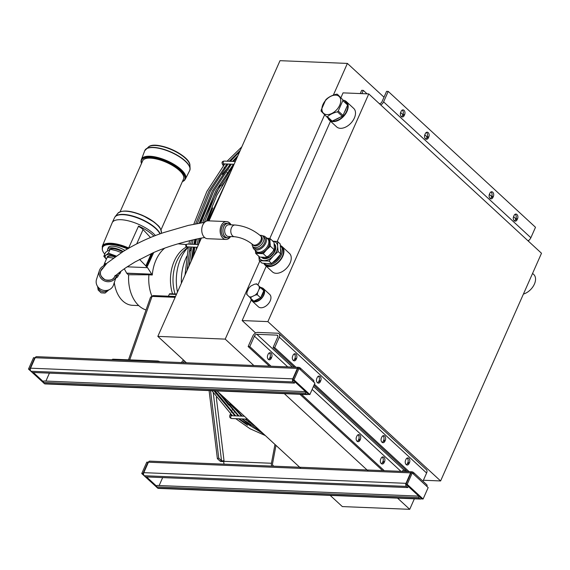 <?xml version="1.0" encoding="UTF-8"?>
<svg xmlns="http://www.w3.org/2000/svg" width="570" height="570" viewBox="0 0 570 570"><rect width="100%" height="100%" fill="white"/><g stroke="black" fill="none" stroke-linecap="round" stroke-linejoin="round"><path stroke-width="0.85" d="M144.224 475.729L145.5 476.905L407.693 487.571L406.417 486.395L144.224 475.729A2.237 1.525 92.3 0 1 143.797 472.658L405.99 483.324L410.621 472.865L148.428 462.199L143.797 472.658M412.345 473.014L412.737 472.138A2.237 1.525 92.3 0 0 411.989 471.803L149.796 461.137A2.237 1.525 92.3 0 0 148.428 462.199M407.693 487.571L408.227 486.367M411.989 471.803A2.237 1.525 92.3 0 0 410.621 472.865M405.99 483.324A2.237 1.525 92.3 0 0 406.417 486.395M426.887 486.431A2.237 1.418 -47.3 0 0 426.773 484.721L413.414 472.395A2.237 1.418 132.7 0 1 413.528 474.105L412.253 472.929L407.201 484.336L423.104 499.014L428.163 487.607L413.528 474.105M412.737 472.138A2.237 1.418 132.7 0 1 413.414 472.395M421.494 498.607A2.237 1.525 -87.7 0 1 420.532 499.056A2.237 1.525 -87.7 0 1 419.776 498.722L418.508 497.546L419.043 496.342M418.508 497.546L156.315 486.887L157.584 488.055L419.776 498.722M156.315 486.887L156.942 485.455L418.786 496.107M159.144 485.547L162.664 477.603M420.532 499.056L158.339 488.39A2.237 1.525 -87.7 0 1 157.584 488.055M148.022 462.184L146.796 462.135L141.738 473.542L142.963 473.592L148.022 462.184L148.314 462.455M157.797 488.219L141.738 473.542M156.622 486.189L146.611 476.955M143.547 474.133L142.963 473.592M423.104 499.014L421.878 498.964L405.975 484.286L407.201 484.336M412.253 472.929L411.034 472.879L405.975 484.286M35.076 357.988L33.559 357.668L28.5 369.075L29.726 369.125L34.777 357.718M43.377 381.722L33.366 372.481M30.31 369.659L29.726 369.125M44.56 383.753L28.5 369.075M309.866 394.54L314.918 383.133L313.65 381.957A2.237 1.418 -47.3 0 0 313.529 380.254L300.169 367.928A2.237 1.418 132.7 0 1 300.29 369.638L299.015 368.462L297.789 368.412L292.738 379.82L308.641 394.49L309.866 394.54L293.956 379.869L292.738 379.82M30.987 371.262L32.255 372.438L294.448 383.104L293.18 381.928L30.987 371.262A2.237 1.525 92.3 0 1 30.552 368.192L292.745 378.851L297.383 368.398L35.19 357.732L30.552 368.192M300.169 367.928A2.237 1.418 132.7 0 0 299.499 367.664A2.237 1.525 92.3 0 0 298.744 367.337L36.551 356.67A2.237 1.525 92.3 0 0 35.19 357.732M298.744 367.337A2.237 1.525 92.3 0 0 297.383 368.398M308.256 394.141A2.237 1.525 -87.7 0 1 307.287 394.582A2.237 1.525 -87.7 0 1 306.539 394.255L305.264 393.079L305.798 391.875M45.906 381.081L49.426 373.136M305.264 393.079L43.071 382.413L44.346 383.589L306.539 394.255M43.071 382.413L43.705 380.988L305.548 391.64M307.287 394.582L45.094 383.924A2.237 1.525 -87.7 0 1 44.346 383.589M294.448 383.104L294.982 381.893M299.499 367.664L299.108 368.548M292.745 378.851A2.237 1.525 92.3 0 0 293.18 381.928M299.015 368.462L293.956 379.869M255.617 332.987L242.15 320.561L267.879 321.608L440.603 480.952L541.5 253.258L368.776 93.915L267.879 321.608M340.974 97.555L343.047 92.867L368.776 93.915M242.15 320.561L251.285 299.948M257.939 284.929L266.247 266.183M277.17 241.523L330.493 121.203M423.403 480.253L440.603 480.952M405.819 471.554L404.344 470.193M428.376 137.826A3.071 2.095 -87.7 0 1 426.503 139.287A3.071 2.095 -87.7 0 1 424.75 137.676A3.071 2.095 -87.7 0 1 424.878 134.598L425.305 133.651A3.071 2.095 -87.7 0 1 427.179 132.19A3.071 2.095 -87.7 0 1 428.932 133.8A3.071 2.095 -87.7 0 1 428.804 136.878L428.376 137.826L426.745 137.762L427.165 136.814A3.071 2.095 92.3 0 0 426.353 132.404M425.697 139.009A3.071 2.095 92.3 0 0 426.745 137.762M514.047 215.524A3.071 2.095 -87.7 0 1 515.921 214.064A3.071 2.095 -87.7 0 1 517.674 215.674A3.071 2.095 -87.7 0 1 517.546 218.752L517.125 219.699A3.071 2.095 -87.7 0 1 515.251 221.16A3.071 2.095 -87.7 0 1 513.499 219.55A3.071 2.095 -87.7 0 1 513.627 216.472L514.047 215.524M514.446 220.882A3.071 2.095 92.3 0 0 515.494 219.635L515.914 218.681A3.071 2.095 92.3 0 0 515.095 214.277M528.027 240.832A4.474 2.829 -47.3 0 0 530.87 237.733L535.501 227.28L388.227 91.414L383.596 101.866A4.474 2.829 -47.3 0 1 380.753 104.965M489.872 193.223A3.071 2.095 -87.7 0 1 491.746 191.762A3.071 2.095 -87.7 0 1 493.499 193.373A3.071 2.095 -87.7 0 1 493.371 196.451L492.95 197.398A3.071 2.095 -87.7 0 1 491.076 198.859A3.071 2.095 -87.7 0 1 489.324 197.241A3.071 2.095 -87.7 0 1 489.452 194.171L489.872 193.223M404.201 115.525A3.071 2.095 -87.7 0 1 402.327 116.985A3.071 2.095 -87.7 0 1 400.575 115.368A3.071 2.095 -87.7 0 1 400.703 112.297L401.13 111.35A3.071 2.095 -87.7 0 1 403.004 109.889A3.071 2.095 -87.7 0 1 404.757 111.499A3.071 2.095 -87.7 0 1 404.629 114.577L404.201 115.525L402.57 115.461L402.99 114.506A3.071 2.095 92.3 0 0 402.178 110.103M388.227 91.414L386.595 91.343L381.957 101.802A2.237 1.418 -47.3 0 1 379.485 103.633L379.307 103.626M490.271 198.581A3.071 2.095 92.3 0 0 491.319 197.334L491.739 196.379A3.071 2.095 92.3 0 0 490.92 191.976M401.522 116.708A3.071 2.095 92.3 0 0 402.57 115.461M360.247 93.566L361.679 90.331L363.318 90.395L361.879 93.637M367.051 93.843L363.318 90.395M267.736 355.139L268.156 354.184A3.071 2.095 -87.7 0 1 270.03 352.73A3.071 2.095 -87.7 0 1 271.783 354.341A3.071 2.095 -87.7 0 1 271.655 357.411L271.235 358.366A3.071 2.095 -87.7 0 1 269.361 359.82A3.071 2.095 -87.7 0 1 267.608 358.209A3.071 2.095 -87.7 0 1 267.736 355.139M385.313 440.304L384.893 441.251A3.071 2.095 -87.7 0 1 383.019 442.705A3.071 2.095 -87.7 0 1 381.266 441.095A3.071 2.095 -87.7 0 1 381.394 438.024L381.815 437.069A3.071 2.095 -87.7 0 1 383.688 435.615A3.071 2.095 -87.7 0 1 385.441 437.226A3.071 2.095 -87.7 0 1 385.313 440.304L383.681 440.232A3.071 2.095 92.3 0 0 382.862 435.822M382.214 442.434A3.071 2.095 92.3 0 0 383.261 441.187L383.681 440.232M407.543 471.625L313.963 385.291M294.298 367.151L273.059 347.558L277.69 337.098A2.237 1.418 132.7 0 0 277.576 335.388A2.237 1.418 132.7 0 0 276.899 335.132L256.885 334.319A2.237 1.418 -47.3 0 0 254.412 336.15L287.729 366.888M317.64 382.862A3.071 2.095 92.3 0 0 318.687 381.615L319.107 380.66A3.071 2.095 92.3 0 0 318.288 376.257M406.389 464.735A3.071 2.095 92.3 0 0 407.436 463.488L407.856 462.534A3.071 2.095 92.3 0 0 407.037 458.13M293.464 360.561A3.071 2.095 92.3 0 0 294.512 359.314L294.932 358.359A3.071 2.095 92.3 0 0 294.113 353.949M295.937 367.222L274.69 347.622L279.321 337.162L426.602 473.029L422.976 481.215M409.174 471.689L314.419 384.273M320.319 381.679A3.071 2.095 -87.7 0 1 318.445 383.14A3.071 2.095 -87.7 0 1 316.692 381.522A3.071 2.095 -87.7 0 1 316.82 378.452L317.241 377.504A3.071 2.095 -87.7 0 1 319.115 376.043A3.071 2.095 -87.7 0 1 320.867 377.654A3.071 2.095 -87.7 0 1 320.739 380.732L320.319 381.679L318.687 381.615M405.99 459.377A3.071 2.095 -87.7 0 1 407.864 457.917A3.071 2.095 -87.7 0 1 409.616 459.527A3.071 2.095 -87.7 0 1 409.488 462.605L409.068 463.553A3.071 2.095 -87.7 0 1 407.194 465.013A3.071 2.095 -87.7 0 1 405.441 463.396A3.071 2.095 -87.7 0 1 405.569 460.325L405.99 459.377M293.065 355.203A3.071 2.095 -87.7 0 1 294.939 353.742A3.071 2.095 -87.7 0 1 296.692 355.352A3.071 2.095 -87.7 0 1 296.564 358.43L296.144 359.378A3.071 2.095 -87.7 0 1 294.27 360.839A3.071 2.095 -87.7 0 1 292.517 359.221A3.071 2.095 -87.7 0 1 292.645 356.15L293.065 355.203M381.472 463.724A3.071 2.095 92.3 0 0 382.52 462.477L382.94 461.522A3.071 2.095 92.3 0 0 382.128 457.111M384.151 462.541A3.071 2.095 -87.7 0 1 382.278 463.994A3.071 2.095 -87.7 0 1 380.525 462.384A3.071 2.095 -87.7 0 1 380.653 459.313L381.074 458.358A3.071 2.095 -87.7 0 1 382.955 456.905A3.071 2.095 -87.7 0 1 384.707 458.515A3.071 2.095 -87.7 0 1 384.579 461.586L384.151 462.541L382.52 462.477M356.478 437.012L356.906 436.057A3.071 2.095 -87.7 0 1 358.779 434.604A3.071 2.095 -87.7 0 1 360.532 436.214A3.071 2.095 -87.7 0 1 360.404 439.285L359.976 440.24A3.071 2.095 -87.7 0 1 358.103 441.693A3.071 2.095 -87.7 0 1 356.35 440.083A3.071 2.095 -87.7 0 1 356.478 437.012M357.297 441.415A3.071 2.095 92.3 0 0 358.345 440.168L358.765 439.221A3.071 2.095 92.3 0 0 357.953 434.81M269.389 366.139L248.142 346.539L252.781 336.086A4.474 2.829 -47.3 0 1 257.733 332.417L277.74 333.229A4.474 2.829 132.7 0 1 279.086 333.742A4.474 2.829 132.7 0 1 279.321 337.162M248.142 346.539L249.781 346.61L254.412 336.15M274.69 347.622L273.059 347.558M279.086 333.742L426.367 469.616A4.474 2.829 132.7 0 1 426.602 473.029M384.266 470.678L301.53 394.347M271.021 366.211L249.781 346.61M382.627 470.613L299.898 394.283M268.548 359.549A3.071 2.095 92.3 0 0 269.596 358.295L270.016 357.347A3.071 2.095 92.3 0 0 269.204 352.937M406.068 470.264L404.166 470.186A2.237 1.418 -47.3 0 0 402.057 471.397M251.035 299.343A8.386 5.301 -47.3 0 0 252.026 300.939L258.388 306.803A8.386 5.301 -47.3 0 0 266.568 305.548A8.386 5.301 -47.3 0 0 269.752 294.483L263.39 288.612A8.386 5.301 -47.3 0 0 261.723 287.757M252.026 300.939A8.386 5.301 -47.3 0 0 260.212 299.678A8.386 5.301 -47.3 0 0 263.39 288.612M327.907 117.919A12.576 7.959 -47.3 0 0 329.325 120.127L336.642 126.875A12.576 7.959 -47.3 0 0 346.254 126.775A12.576 7.959 -47.3 0 0 354.732 117.092A12.576 7.959 -47.3 0 0 353.692 108.393L346.382 101.645A12.576 7.959 -47.3 0 0 344.031 100.398M329.325 120.127A12.576 7.959 -47.3 0 0 338.943 120.028A12.576 7.959 -47.3 0 0 347.415 110.338A12.576 7.959 -47.3 0 0 346.382 101.645M263.825 263.319A12.576 7.959 -47.3 0 0 265.079 265.107L272.396 271.862A12.576 7.959 -47.3 0 0 272.831 272.218A12.576 7.959 -47.3 0 0 287.066 267.679A12.576 7.959 -47.3 0 0 289.446 253.372L282.136 246.625A12.576 7.959 -47.3 0 0 280.469 245.592M265.079 265.107A12.576 7.959 -47.3 0 0 265.513 265.47A12.576 7.959 -47.3 0 0 279.756 260.932A12.576 7.959 -47.3 0 0 282.136 246.625M532.572 273.415L533.734 274.483A12.576 7.959 132.7 0 1 533.905 285.121A12.576 7.959 132.7 0 1 523.424 294.049M256.721 283.81L254.484 284.245L251.142 285.869A7.545 4.774 132.7 0 0 248.556 288.57L247.024 292.032L246.667 294.298L253.75 301.174L260.64 297.825L263.803 290.686L257.22 284.359A7.545 4.774 132.7 0 0 254.484 284.245M260.447 287.594L259.029 286.19A7.545 4.774 132.7 0 1 259.172 289.004L260.447 287.594L263.803 290.686M257.284 294.726L257.64 292.467A7.545 4.774 132.7 0 1 255.054 295.167L257.284 294.726L260.64 297.825M247.166 294.847A7.545 4.774 132.7 0 1 247.024 292.032M250.394 298.082L251.712 296.792A7.545 4.774 132.7 0 1 248.976 296.678M251.712 296.792L255.054 295.167M257.64 292.467L259.172 289.004M259.029 286.19L257.22 284.359M325.691 99.914L321.088 110.302A13.231 8.372 -47.3 0 0 321.138 111.171L326.56 116.679A13.231 8.372 -47.3 0 0 326.981 116.708A13.231 8.372 -47.3 0 0 327.408 116.715C330.03 114.427 333.379 112.796 337.44 111.834A13.231 8.372 -47.3 0 0 338.245 111L342.848 100.612A13.231 8.372 -47.3 0 0 342.798 99.743L337.376 94.235A13.231 8.372 -47.3 0 0 336.528 94.2C332.46 95.162 329.118 96.786 326.496 99.08A13.231 8.372 -47.3 0 0 325.691 99.914M327.016 114.613A11.457 7.246 132.7 0 1 326.24 99.7A11.457 7.246 132.7 0 1 340.739 100.291A11.457 7.246 132.7 0 1 327.016 114.613M326.56 116.679L331.334 121.082A13.231 8.372 -47.3 0 0 332.182 121.118L327.408 116.715M337.376 94.235L342.798 99.743M342.848 100.612L347.615 105.015A13.231 8.372 -47.3 0 0 347.572 104.139M347.615 105.015L343.012 115.404L338.245 111M337.44 111.834L342.214 116.237A13.231 8.372 -47.3 0 0 343.012 115.404M342.214 116.237L332.182 121.118M260.49 287.323A7.966 5.037 132.7 0 1 262.314 288.185A7.966 5.037 132.7 0 1 263.39 290.265M263.454 291.484A7.966 5.037 132.7 0 1 260.996 297.034M259.877 298.195A7.966 5.037 132.7 0 1 254.519 300.803M253.287 300.746A7.966 5.037 132.7 0 1 251.513 299.891A7.966 5.037 132.7 0 1 250.522 298.195M262.314 288.185L263.112 288.919A7.966 5.037 132.7 0 1 261.409 298.188A7.966 5.037 132.7 0 1 252.311 300.625L251.513 299.891M343.71 100.227A12.013 7.602 132.7 0 1 344.886 101.025L345.997 102.051A12.013 7.602 132.7 0 1 347.201 103.768M347.6 105.058A12.013 7.602 132.7 0 1 343.233 116.259A12.013 7.602 132.7 0 1 332.41 121.011M330.493 120.313A12.013 7.602 132.7 0 1 329.702 119.714L328.591 118.688A12.013 7.602 132.7 0 1 327.935 117.947M344.886 101.025A12.013 7.602 132.7 0 1 346.004 102.55M346.289 108.015A12.013 7.602 132.7 0 1 344.344 112.397M339.314 117.648A12.013 7.602 132.7 0 1 335.082 119.707M329.382 119.28A12.013 7.602 132.7 0 1 328.591 118.688M258.837 256.286L259.314 260.675L268.983 261.067L273.286 256.044L278.139 251.52L277.611 246.297A11.457 7.246 -47.3 0 0 272.88 241.16M268.983 261.067L271.626 263.504L267.059 263.554L261.958 263.112L259.314 260.675M258.887 256.329A11.457 7.246 -47.3 0 0 263.882 260.625A11.457 7.246 -47.3 0 0 273.286 256.044A11.457 7.246 -47.3 0 0 277.611 246.297L277.618 241.58L280.262 244.017L280.775 253.956L276.471 258.98L271.626 263.504M280.775 253.956L278.139 251.52M277.618 241.58L272.517 241.131M266.71 256.892A8.942 5.657 -47.3 0 0 273.885 249.468M116.216 256.044L108.421 253.187L105.942 255.153A11.457 4.204 -156.1 0 0 106.398 259.158M116.102 256.122A11.457 4.204 -156.1 0 0 114.314 255.495A11.457 4.204 -156.1 0 0 105.942 255.153L103.818 256.322L105.564 252.375L110.174 249.24L116.423 250.743L121.36 252.624M110.174 249.24L108.421 253.187M103.818 256.322L106.376 259.208M280.276 254.59A10.338 6.541 132.7 0 1 280.048 255.146A10.338 6.541 132.7 0 1 272.403 262.834M269.745 263.582A10.338 6.541 132.7 0 1 268.043 263.589M280.803 249.482A10.338 6.541 132.7 0 1 280.832 252.717M264.017 263.34A12.013 7.602 -47.3 0 0 264.345 263.668L265.456 264.701A12.013 7.602 -47.3 0 0 282.385 256.222A12.013 7.602 -47.3 0 0 281.751 247.038L280.639 246.005A12.013 7.602 -47.3 0 0 280.504 245.884M264.345 263.668A12.013 7.602 -47.3 0 0 281.274 255.196A12.013 7.602 -47.3 0 0 280.639 246.005M107.609 250.707A12.013 4.41 23.9 0 1 107.63 249.254A12.013 4.41 23.9 0 1 123.177 251.484M109.355 249.617A10.338 3.791 23.9 0 1 122.564 251.862M107.63 249.254L108.371 247.587A12.013 4.41 23.9 0 1 124.923 250.415M270.387 246.247L266.603 249.774A8.942 5.657 -47.3 0 0 269.973 242.172L270.387 246.247L274.419 249.959L274.02 242.207L269.988 238.488L269.973 242.172A8.942 5.657 -47.3 0 0 267.109 238.303M267.273 257.412L263.247 253.693L255.702 253.386L259.728 257.106L267.273 257.412L274.419 249.959M267.38 238.524L268.199 239.129A8.664 5.479 132.7 0 1 268.962 245.998A8.664 5.479 132.7 0 1 262.82 252.325A8.664 5.479 132.7 0 1 256.486 251.826L255.816 251.057M267.394 238.538A8.543 5.401 132.7 0 1 268.078 245.264A8.543 5.401 132.7 0 1 262.079 251.47A8.543 5.401 132.7 0 1 255.83 251.071M262.585 235.859A8.336 5.273 132.7 0 1 265.093 236.678L267.451 238.581A8.543 5.401 132.7 0 1 268.078 245.264A8.543 5.401 132.7 0 1 262.122 251.448A8.543 5.401 132.7 0 1 255.88 251.121L253.8 248.919A8.336 5.273 132.7 0 1 252.781 246.489M265.093 236.678A8.336 5.273 132.7 0 1 265.698 243.205A8.336 5.273 132.7 0 1 259.892 249.24A8.336 5.273 132.7 0 1 253.8 248.919M253.094 246.824L254.363 248A7.268 4.596 -47.3 0 0 264.601 242.877A7.268 4.596 -47.3 0 0 264.216 237.32L262.948 236.144A7.268 4.596 132.7 0 1 263.326 241.701A7.268 4.596 132.7 0 1 253.094 246.824A7.268 4.596 132.7 0 1 252.047 243.981M259.991 235.339A7.268 4.596 132.7 0 1 262.948 236.144M260.953 236.208A5.935 3.755 132.7 0 1 261.716 241.074A5.935 3.755 132.7 0 1 257.327 245.492A5.935 3.755 132.7 0 1 252.994 244.836M260.568 235.852L261.359 236.586A5.871 3.712 132.7 0 1 261.673 241.074A5.871 3.712 132.7 0 1 253.408 245.214L252.61 244.48C247.081 240.056 241.067 237.469 234.555 236.728A5.871 4.004 92.3 0 1 231.206 233.65A5.871 4.004 92.3 0 1 231.456 227.786A5.871 4.004 92.3 0 1 235.032 225C244.516 225.905 253.023 229.518 260.568 235.852A5.871 3.712 132.7 0 1 260.875 240.34A5.871 3.712 132.7 0 1 252.61 244.48M266.967 238.189L269.988 238.488M255.581 250.8A8.942 5.657 -47.3 0 0 259.264 253.351A8.942 5.657 -47.3 0 0 266.603 249.774L263.247 253.693M255.702 253.386L255.374 250.586M230.529 236.564A7.268 4.952 -87.7 0 1 227.558 237.84A7.268 4.952 -87.7 0 1 225.114 236.764A7.268 4.952 -87.7 0 1 223.148 228.506A7.268 4.952 -87.7 0 1 228.15 223.326A7.268 4.952 -87.7 0 1 231.007 224.837M230.936 224.837A7.203 4.909 92.3 0 0 223.882 226.525A7.203 4.909 92.3 0 0 225.136 236.707A7.203 4.909 92.3 0 0 230.458 236.564M228.15 223.326L226.511 223.255A7.268 4.952 92.3 0 0 221.516 228.435A7.268 4.952 92.3 0 0 223.483 236.692A7.268 4.952 92.3 0 0 225.927 237.776L227.558 237.84M226.582 221.58L208.207 220.832A8.942 6.099 92.3 0 0 202.051 227.209A8.942 6.099 92.3 0 0 204.473 237.377A8.942 6.099 92.3 0 0 207.48 238.702L225.855 239.45A8.942 6.099 -87.7 0 1 222.849 238.125A8.942 6.099 -87.7 0 1 220.426 227.957A8.942 6.099 -87.7 0 1 226.582 221.58A8.942 6.099 -87.7 0 1 231.057 224.837M235.032 225L228.905 224.751A5.871 4.004 92.3 0 0 225.328 227.537A5.871 4.004 92.3 0 0 226.454 235.61A5.871 4.004 92.3 0 0 228.428 236.479L234.555 236.728M230.579 236.564A8.942 6.099 -87.7 0 1 225.855 239.45M113.366 258.082L107.267 257.198L104.602 263.226L106.291 263.767M103.726 265.798L104.602 263.226M104.061 265.656L104.132 265.449A8.664 3.178 23.9 0 1 105.578 264.416M120.113 271.883A8.664 3.178 23.9 0 1 119.957 272.46L119.322 273.6A8.543 3.135 23.9 0 0 119.379 272.453A8.543 3.135 23.9 0 1 119.344 273.564L117.684 276.806A8.336 3.057 23.9 0 1 116.123 277.683M121.047 271.17L119.857 273.857L119.208 273.814M116.971 274.455A8.336 3.057 23.9 0 1 117.684 276.806M115.753 278.103A7.268 2.665 23.9 0 1 115.674 278.694L116.522 276.792A7.268 2.665 -156.1 0 0 116.494 275.802M119.558 273.173A8.942 3.277 -156.1 0 0 120.306 272.36L119.857 273.857M105.813 264.202A8.942 3.277 -156.1 0 0 103.868 265.349A8.942 3.277 -156.1 0 0 103.804 265.762M120.591 271.512L120.306 272.36A8.942 3.277 -156.1 0 0 120.348 271.698M100.961 270.394L100.726 271.014C99.408 273.985 100.911 276.935 105.236 279.849C110.352 280.704 113.48 279.663 114.627 276.735A7.545 7.011 -161.9 0 1 105.151 279.813A7.545 7.011 -161.9 0 1 100.726 271.014A7.545 7.011 -161.9 0 1 100.961 270.394A7.545 7.011 -161.9 0 1 103.377 267.544M115.168 275.353A7.545 7.011 -161.9 0 1 115.069 275.695A7.545 7.011 -161.9 0 1 115.033 275.802L114.52 276.863C114.698 276.336 119.501 271.926 127.089 266.903L135.033 261.958L152.824 252.923C165.763 247.088 181.987 242.122 201.502 238.032L204.659 237.54M116.722 274.676A8.942 8.315 -161.9 0 1 116.401 276.129A8.942 8.315 -161.9 0 1 105.322 281.259A8.942 8.315 -161.9 0 1 99.394 270.579A8.942 8.315 -161.9 0 1 99.679 269.845A8.942 8.315 -161.9 0 1 104.481 265.492M99.394 270.579L96.522 279.393A8.942 8.315 18.1 0 0 102.443 290.066A8.942 8.315 18.1 0 0 113.523 284.936L116.401 276.129M186.433 362.769L157.833 336.378L201.402 238.046M209.019 220.868L280.005 60.676L347.394 63.42L333.329 95.154M397.568 498.123L409.709 509.324L342.328 506.58L330.18 495.38M300.939 468.405L216.942 390.913M515.85 218.83L513.542 216.693M491.675 196.529L489.366 194.391M427.101 136.957L424.793 134.826M402.926 114.655L400.617 112.518M384.002 97.192L347.394 63.42M324.636 114.77L269.824 238.467M259.785 261.11L225.214 339.121L253.821 365.505M284.33 393.649L368.327 471.141M409.709 509.324L414.369 498.807M528.497 241.267L528.974 240.191M157.833 336.378L225.214 339.121M191.271 249.104A40.826 27.845 92.3 0 0 189.19 252.04M186.882 256.108A40.826 27.845 92.3 0 0 181.388 283.219M186.497 246.981A33.837 23.078 92.3 0 0 172.539 293.871M187.744 247.444L184.837 249.952A33.837 23.078 92.3 0 0 175.083 293.978M196.002 241.566A39.522 26.954 92.3 0 0 194.983 242.065M192.268 243.711A39.522 26.954 92.3 0 0 191.541 244.245M187.922 247.501A39.522 26.954 92.3 0 0 177.491 292.018M168.428 296.193L169.333 294.163A0.841 0.57 -87.7 0 1 169.846 293.764L176.593 294.035M124.303 268.805L126.789 273.358L128.656 275.082A32.989 22.494 92.3 0 0 129.02 284.801A32.989 22.494 92.3 0 0 129.027 284.872M104.766 254.184A23.961 8.792 23.9 0 1 102.301 249.525A23.961 8.792 23.9 0 1 127.488 248.891M127.21 266.824L147.537 267.651L152.275 274.996L148.905 274.804A34.549 23.562 92.3 0 0 151.976 296.407M139.565 259.407L147.537 267.651M126.875 273.165L151.378 274.163L126.789 273.358M164.588 248.263A34.392 23.456 92.3 0 0 152.283 274.947A34.392 23.456 92.3 0 0 152.275 274.996M151.107 258.281L147.416 266.211L146.44 266.639L146.803 266.19A24.111 8.842 23.9 0 1 146.768 266.276M102.372 249.909L102.279 246.268L112.169 222.777A25.151 9.227 23.9 0 1 112.219 222.663A25.151 9.227 23.9 0 1 131.157 221.595A25.151 9.227 23.9 0 1 155.446 235.567M153.971 236.137A25.123 9.213 -156.1 0 0 138.567 226.055L128.335 248.634M146.803 266.19L147.566 265.812L153.736 252.531M102.301 249.525L102.614 246.91A24.111 8.842 23.9 0 1 128.108 248.534M150.523 237.519L143.063 229.567A7.674 2.814 -156.1 0 0 138.396 226.447M145.778 266.026L151.285 253.607M152.439 253.094L146.44 266.639M148.905 274.804L128.692 274.754A33.552 22.886 92.3 0 0 129.041 284.95A33.552 22.886 92.3 0 0 146.048 309.952M114.306 282.535A28.935 19.729 92.3 0 0 114.926 286.104A28.935 19.729 92.3 0 0 132.561 305.32L138.724 305.57M114.285 282.599A27.816 18.967 92.3 0 0 114.834 285.698L114.926 286.104M141.332 159.885A24.068 8.828 23.9 0 1 141.488 159.301A24.068 8.828 23.9 0 1 167.138 160.811A24.068 8.828 23.9 0 1 185.485 178.795A24.068 8.828 23.9 0 1 185.157 179.308M141.502 163.49A23.961 8.792 23.9 0 1 141.246 160.113L141.524 159.372A24.004 8.806 23.9 0 1 167.11 160.875A24.004 8.806 23.9 0 1 185.414 178.816L185.051 179.522A23.961 8.792 23.9 0 1 182.379 181.602M120.113 211.755L142.678 160.818A22.358 8.201 23.9 0 1 166.44 162.379A22.358 8.201 23.9 0 1 183.561 178.937L160.989 229.867M223.846 461.351A3.356 1.347 -6.9 0 1 220.148 461.194L221.523 460.674A1.674 0.677 173.1 0 0 223.996 460.546L224.095 461.337L271.441 463.26L274.975 444.45M184.452 360.938L183.056 362.627M183.447 360.012L181.346 362.563M275.98 445.377L272.546 463.659A1.674 1.14 92.3 0 0 273.016 465.483L273.778 466.182M271.79 466.103A3.356 2.287 -87.7 0 1 271.441 463.26M112.09 359.741L112.155 359.606A3.356 1.233 23.9 0 1 113.309 359.207L157.42 360.995A3.356 1.233 23.9 0 1 159.949 361.686M128.492 359.82L150.316 297.825A3.356 2.558 19.4 0 1 152.055 296.386A3.356 2.287 -87.7 0 1 153.615 295.595L175.51 296.486M224.202 464.165A3.356 2.287 -87.7 0 1 223.853 461.322L224.095 461.337M223.711 464.144L223.967 463.581M220.148 461.194L217.377 458.643L209.09 390.593M213.258 392.816L221.523 460.674L218.752 458.123L210.537 390.649M218.752 458.123L217.377 458.643M313.65 381.957L300.29 369.638M517.546 218.752L515.914 218.681M428.804 136.878L427.165 136.814M530.87 237.733L383.596 101.866M492.95 197.398L491.319 197.334M493.371 196.451L491.739 196.379M517.125 219.699L515.494 219.635M404.629 114.577L402.99 114.506M383.261 441.187L384.893 441.251M407.436 463.488L409.068 463.553M358.345 440.168L359.976 440.24M358.765 439.221L360.404 439.285M319.107 380.66L320.739 380.732M277.882 336.036L276.899 335.132M312.139 389.41L400.966 471.354M270.016 357.347L271.655 357.411M269.596 358.295L271.235 358.366M294.512 359.314L296.144 359.378M294.932 358.359L296.564 358.43M382.94 461.522L384.579 461.586M407.856 462.534L409.488 462.605M256.885 334.319L292.403 367.08M313.436 386.481L404.166 470.186M261.623 257.312A9.22 5.835 -47.3 0 0 272.389 254.94A9.22 5.835 -47.3 0 0 274.234 243.917M274.277 244.331A8.942 5.657 132.7 0 1 272.104 254.669A8.942 5.657 132.7 0 1 262.029 257.348M115.275 256.707A9.22 3.384 -156.1 0 0 107.238 257.277M107.466 257.213L107.495 257.148A8.942 3.277 23.9 0 1 114.905 256.963M107.958 290.18A5.871 5.458 -161.9 0 1 101.474 291.263A5.871 5.458 -161.9 0 1 97.926 286.91M247.551 419.142L231.627 418.501A1.397 0.955 -87.7 0 1 230.729 417.062A1.397 0.955 -87.7 0 1 231.741 415.708L244.38 416.221M231.627 418.501C229.895 418.067 229.318 416.983 229.895 415.259A1.397 0.513 23.9 0 1 230.722 415.138A1.397 0.513 23.9 0 1 232.011 415.715M224.381 163.889A1.397 0.684 150.9 0 1 222.45 164.224C221.566 162.357 222.136 161.31 224.174 161.082L235.31 161.538M234.092 164.281L224.06 163.875A1.397 0.955 -87.7 0 1 223.162 162.436A1.397 0.955 -87.7 0 1 224.174 161.082M197.32 247.273L187.281 246.867A1.397 0.955 -87.7 0 1 187.081 246.824A1.397 0.955 -87.7 0 1 186.397 245.285A1.397 0.955 -87.7 0 1 187.395 244.074L185.706 244.765C185.749 246.596 186.105 247.366 186.761 247.088L188.243 247.615M187.644 246.881A1.397 0.997 109.8 0 1 186.974 247.131A1.397 0.997 109.8 0 1 186.761 247.088M169.333 294.163L176.415 294.448M102.279 246.268A24.674 9.049 23.9 0 1 128.734 248.028M147.566 265.812A24.674 9.049 23.9 0 1 147.416 266.211M114.848 217.134A25.002 9.17 23.9 0 1 115.168 216.65L114.563 217.633A25.044 9.184 23.9 0 1 136.593 217.612A25.044 9.184 23.9 0 1 159.963 233.892M143.063 229.567L136.736 243.846M117.79 213.351C122.158 209.71 130.43 210.394 142.607 215.396L154.427 222.272C157.755 225.677 160.434 225.855 161.367 232.66A23.94 8.778 23.9 0 0 142.799 215.738A23.94 8.778 23.9 0 0 117.79 213.351L115.168 216.65A25.002 9.17 23.9 0 1 137.99 217.783A25.002 9.17 23.9 0 1 160.17 233.814M189.924 165.421C190.437 155.254 155.596 139.821 148.414 147.024A23.085 8.465 23.9 0 1 148.435 147.01A23.085 8.465 23.9 0 1 171.976 149.882A23.085 8.465 23.9 0 1 189.924 165.393A23.085 8.465 23.9 0 1 189.924 165.421L190.095 168.52A24.531 8.999 23.9 0 1 189.995 169.668M145.229 149.825A24.531 8.999 23.9 0 1 146.005 148.984A24.531 8.999 23.9 0 1 171.029 152.04A24.531 8.999 23.9 0 1 190.095 168.52L189.675 170.615A24.581 9.02 23.9 0 0 170.936 152.247A24.581 9.02 23.9 0 0 144.737 150.701L148.435 147.01M151.477 145.742A22.422 8.222 23.9 0 1 172.104 149.604A22.422 8.222 23.9 0 1 188.82 162.286M141.467 163.569L141.246 160.113A23.961 8.792 23.9 0 1 166.782 161.616A23.961 8.792 23.9 0 1 185.051 179.522L182.343 181.68M141.517 163.44A23.684 8.685 23.9 0 1 166.639 161.937A23.684 8.685 23.9 0 1 182.393 181.559M122.343 211.313A23.399 8.579 23.9 0 1 142.878 215.56A23.399 8.579 23.9 0 1 159.814 227.922M157.163 361.579L157.42 360.995M113.052 359.784L113.309 359.207M129.703 359.87L152.055 296.386L175.14 297.326M215.588 391.505L215.859 393.699M216.294 397.261L223.996 460.546M213.736 191.064L200.07 222.97M195.617 239.201L194.498 244.366M193.95 247.138L192.012 259.236M229.917 404.002L236.978 410.942M237.148 157.398L233.109 161.445M230.629 164.139L222.371 174.37M218.203 392.075L228.656 405.106M248.378 421.657L250.002 422.655M217.035 202.77L214.242 208.584M212.695 207.922L207.43 220.875M240.284 150.323L229.24 161.289M226.91 163.989L208.884 191.207L195.681 223.775M191.427 240.177L190.587 244.202M190.059 246.981L187.01 270.536M213.935 390.785L235.032 415.844M238.481 418.779L247.544 425.305M241.83 146.832L227.088 161.203M224.801 163.904L206.882 191.42L193.814 224.16M189.611 240.618L188.891 244.138M188.371 246.91L185.036 274.989M211.897 390.707L232.417 415.737M235.724 418.665L250.059 428.768L265.356 435.573M228.99 175.802L221.751 185.984M199.821 238.338L198.417 244.523M220.319 185.115L203.347 220.426M221.808 192.012L212.753 212.446M228.057 177.904L208.071 220.832M233.444 164.253L215.752 190.836L202.663 222.585M198.36 238.623L197.12 244.473M196.593 247.245L196.101 250.016M226.582 399.805L241.566 416.107M245.014 419.043L254.085 425.569M236.999 157.719L233.622 161.467M231.335 164.167L213.771 191L200.825 222.849M196.557 239.001L195.432 244.402M194.904 247.173L193.479 255.937M220.561 394.255L238.951 416M242.257 418.929L260.59 431.176M237.889 155.717L232.51 161.424M230.18 164.124L212.332 190.993L199.186 223.119M194.897 239.364L193.857 244.338M193.33 247.109L191.214 261.039M217.576 391.497L238.296 415.972M241.744 418.907L250.814 425.441M239.685 151.677L230.358 161.331M228.071 164.039L210.337 191.185L197.334 223.454M193.095 239.778L192.161 244.266M191.634 247.045L188.991 266.069M215.168 390.835L235.681 415.865M238.987 418.8L263.461 433.827M230.515 172.361L216.899 195.111L206.426 221.146M233.458 165.713L216.721 191.748L204.274 222.4M200.013 238.303L198.83 243.867M230.259 403.197L242.221 416.136M245.52 419.064L255.609 426.581M108.899 289.852L105.044 293.08L101.118 292.83L98.168 290.059L97.598 286.454M233.365 414.326L233.572 413.856M234.298 412.217L234.534 411.675M229.895 415.259L230.494 413.905M231.213 412.267L231.456 411.732M232.19 410.079L232.46 409.467M233.322 407.514L233.508 407.108M229.432 171L228.876 170.01M226.575 165.884L226.076 164.994M227.637 173.522L227.06 172.489M224.715 168.285L224.188 167.345M223.305 165.756L222.45 164.224M198.531 244.53L187.395 244.074M189.839 248.192L191.335 248.734M193.515 249.518L194.434 249.845M114.563 217.633L112.219 222.663M185.906 244.523L178.018 243.825M185.485 178.795L189.675 170.615M141.488 159.301L144.737 150.701M161.367 232.66L161.239 233.436M100.726 271.014L106.975 263.155L123.377 251.363C136.494 243.369 150.017 237.077 163.946 232.496L188.364 225.392L204.58 222.364"/></g></svg>
